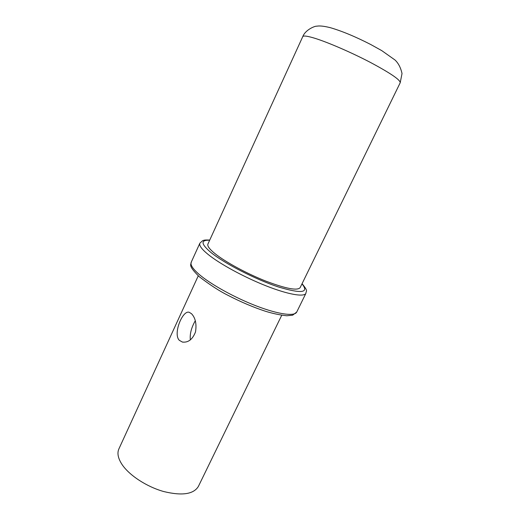 <?xml version="1.0" encoding="UTF-8"?>
<svg xmlns="http://www.w3.org/2000/svg" width="520" height="520" viewBox="0 0 520 520"><rect width="100%" height="100%" fill="white"/><g stroke="black" fill="none" stroke-linecap="round" stroke-linejoin="round"><path stroke-width="0.78" d="M198.263 275.821L118.898 448.897C117 453.154 118.034 458.328 121.986 464.418C129.201 475.306 146.673 486.766 163.703 491.537C182.013 495.969 193.564 494.279 198.361 486.46L281.723 315.269M179.283 340.288C172.75 333.723 182.767 309.66 189.274 312.325L191.536 313.736C195.436 317.902 196.761 323.954 195.52 331.89C192.589 339.437 188.194 342.817 182.332 342.037L179.283 340.288M195.312 320.697C191.353 327.613 189.703 334.029 190.346 339.944M207.928 244.042C207.109 245.953 209.521 249.197 215.176 253.78C225.511 262.061 246.805 273.611 265.792 281.099C285.994 288.724 297.447 290.901 300.144 287.632L400.205 82.752C400.426 79.937 390.468 73.145 370.331 62.38C351.175 52.364 327.587 42.172 314.457 38.162C307.242 35.977 303.336 35.484 302.738 36.68L207.928 244.042M296.712 312.072L305.923 293.306C304.148 297.252 288.256 294.587 266.233 285.909C244.244 277.257 219.655 263.848 207.942 254.3C201.611 249.087 198.919 245.375 199.881 243.178L191.224 262.21C190.125 264.713 192.673 268.684 198.848 274.131C210.281 284.108 234.631 297.648 256.594 306.046C278.59 314.47 294.678 316.557 296.712 312.072L292.656 315.178L286.767 315.764C279.753 315.01 272.512 313.469 265.057 311.136C253.188 307.216 240.942 302.003 228.312 295.497C219.765 291.272 210.08 285.006 199.244 276.686C187.142 264.862 191.431 264.55 191.224 262.21M301.983 283.875C309.433 292.936 301.425 293.917 277.953 286.812C255.268 279.279 224.406 263.419 211.029 252.564C200.876 243.958 200.421 239.85 209.671 240.233M183.072 342.173L182.332 342.037M302.068 283.699C308.939 291.941 305.747 290.959 305.923 293.306M209.749 240.058C203.762 239.831 204.191 240.24 202.612 240.682L199.881 243.178M302.738 36.68C305.546 29.322 315.809 25.695 316.752 26.215C319.475 25.616 324.031 26.111 330.428 27.703C342.316 31.206 355.771 36.822 370.799 44.544L381.732 50.609L394.979 59.975C398.385 63.167 400.731 67.684 402.025 73.534L400.205 82.752"/></g></svg>
